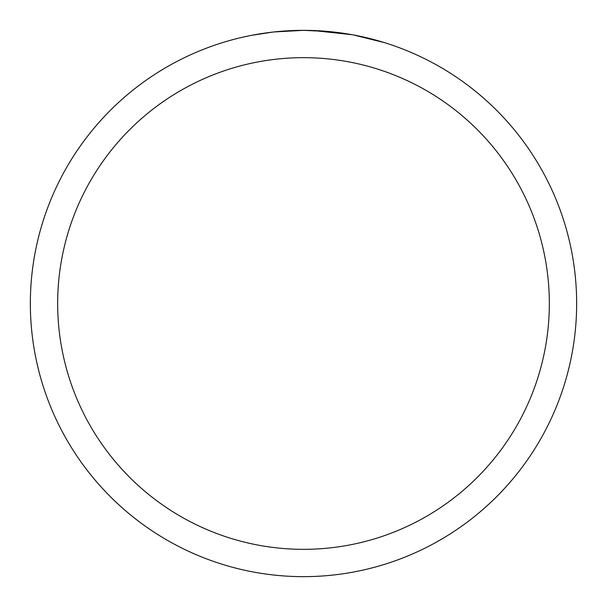 <?xml version="1.0" encoding="UTF-8"?>
<svg xmlns="http://www.w3.org/2000/svg" width="607" height="607" viewBox="0 0 607 607"><rect width="100%" height="100%" fill="white"/><g stroke="black" fill="none" stroke-linecap="round" stroke-linejoin="round"><path stroke-width="0.91" d="M303.5 30.35A273.15 273.15 0 0 1 576.65 303.5A273.15 273.15 0 0 1 303.5 576.65A273.15 273.15 0 0 1 30.35 303.5A273.15 273.15 0 0 1 303.5 30.35L273.977 31.951L303.5 30.35L328.759 31.518M332.621 31.905L338.289 32.573M353.312 34.933L384.671 42.687M352.022 34.698L313 30.517M303.5 57.665A245.835 245.835 0 0 1 549.335 303.5A245.835 245.835 0 0 1 303.5 549.335A245.835 245.835 0 0 1 57.665 303.5A245.835 245.835 0 0 1 303.5 57.665M272.695 32.095L251.556 35.335M240.668 37.672L249.523 35.737"/></g></svg>
